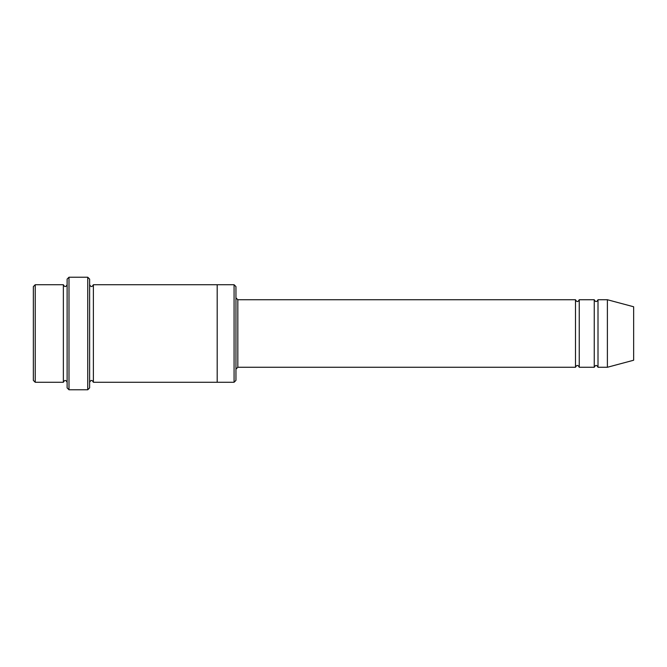 <?xml version="1.0" encoding="UTF-8"?>
<svg xmlns="http://www.w3.org/2000/svg" width="667" height="667" viewBox="0 0 667 667"><rect width="100%" height="100%" fill="white"/><g stroke="black" fill="none" stroke-linecap="round" stroke-linejoin="round"><path stroke-width="1" d="M575.496 367.267L237.827 367.267L237.827 299.733L575.496 299.733L575.496 367.267C576.747 364.849 577.997 364.849 579.248 367.267L579.248 299.733L594.255 299.733L594.255 367.267C595.506 364.849 596.757 364.849 598.007 367.267L598.007 299.733L607.387 299.733L607.387 367.267L598.007 367.267M235.951 286.602L235.951 380.398L234.075 382.274L234.075 284.726L235.951 286.602M67.117 284.726C65.866 287.143 64.616 287.143 63.365 284.726L63.365 382.274C64.616 379.857 65.866 379.857 67.117 382.274M35.226 284.726L33.35 286.602L33.35 380.398L35.226 382.274L35.226 284.726L63.365 284.726M607.387 367.267L633.65 360.23L633.65 306.77L607.387 299.733M87.752 277.222L89.628 279.098L89.628 387.902L87.752 389.778L87.752 277.222L68.993 277.222L68.993 389.778L87.752 389.778M89.628 382.274C90.879 379.857 92.129 379.857 93.38 382.274L93.38 284.726C92.129 287.143 90.879 287.143 89.628 284.726M68.993 389.778L67.117 387.902L67.117 279.098L68.993 277.222M93.38 382.274L217.192 382.274L217.192 284.726L234.075 284.726M579.248 367.267L594.255 367.267M35.226 382.274L63.365 382.274M598.007 299.733C596.757 302.151 595.506 302.151 594.255 299.733M579.248 299.733C577.997 302.151 576.747 302.151 575.496 299.733M217.192 382.274L234.075 382.274M93.38 284.726L217.192 284.726M237.827 299.733L235.951 297.857M237.827 367.267L235.951 369.143"/></g></svg>
